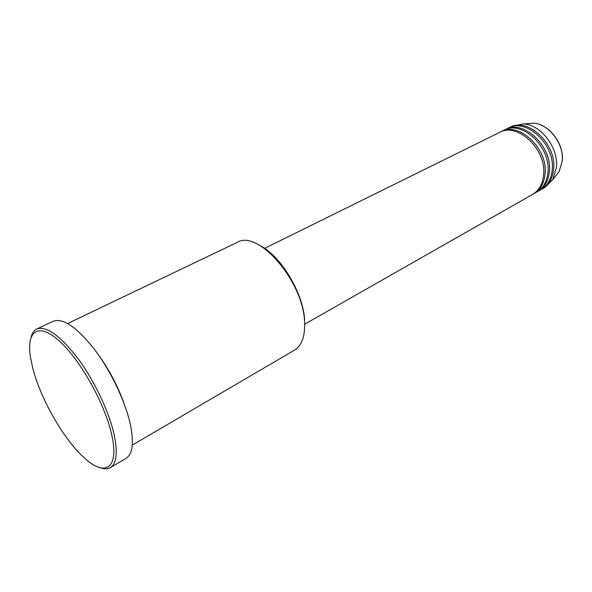 <?xml version="1.0" encoding="UTF-8"?>
<svg xmlns="http://www.w3.org/2000/svg" width="592" height="592" viewBox="0 0 592 592"><rect width="100%" height="100%" fill="white"/><g stroke="black" fill="none" stroke-linecap="round" stroke-linejoin="round"><path stroke-width="0.89" d="M304.68 324.216L532.489 194.457C539.075 190.52 542.797 183.846 543.656 174.425C546.468 149.103 517.297 121.989 499.559 132.43L264.587 248.366M533.192 194.035L533.917 193.643C540.503 189.706 544.226 183.032 545.099 173.626C547.926 148.326 518.777 121.256 501.032 131.705L500.307 132.083M533.917 193.643L536.759 192.03C543.345 188.086 547.082 181.418 547.97 172.028C550.834 146.779 521.73 119.806 503.962 130.255L501.032 131.705M537.455 191.608L538.172 191.223C544.766 187.279 548.51 180.612 549.398 171.236C552.284 146.009 523.195 119.088 505.427 129.537L504.702 129.914M538.172 191.223L540.992 189.618C547.585 185.673 551.337 179.013 552.24 169.652C555.163 144.47 526.118 117.653 508.328 128.101L505.427 129.537M541.68 189.203L542.39 188.818C548.991 184.874 552.75 178.222 553.661 168.861C556.598 143.708 527.576 116.935 509.779 127.391L509.061 127.761M132.26 445.132L294.468 350.153C302.009 345.491 305.361 335.782 304.517 321.042C302.83 280.497 257.653 229.222 237.244 242.365L67.695 323.521M32.671 367.854C40.367 398.438 63.403 438.931 83.812 457.409C104.532 477.152 119.369 469.219 111.895 435.638C105.517 404.98 80.704 360.284 59.614 341.251C38.458 321.863 26.314 330.817 30.384 356.769L32.671 367.854M31.124 337.055C32.16 333.03 34.055 330.351 36.785 329.019C46.428 325.674 60.221 335.605 78.174 358.811C94.772 381.315 109.505 412.691 114.36 435.594C117.823 453.08 116.498 463.765 110.386 467.65C107.751 469.167 104.473 469.234 100.559 467.843M124.105 403.633C117.653 385.644 108.78 368.942 97.502 353.52M110.386 467.65L126.052 458.371C132.386 454.36 133.94 443.645 130.721 426.24C126.177 403.448 111.688 372.405 95.112 350.242C77.16 327.398 63.211 317.734 53.25 321.241L36.785 329.019M542.39 188.818L545.188 187.227L552.884 179.457L556.48 167.292C558.596 147.637 540.696 124.394 523.409 123.943L512.665 125.963L509.779 127.391M260.184 245.658C281.037 256.24 303.148 292.951 304.636 319.821M555.585 176.039L559.077 171.628L562.259 160.965C564.154 143.782 548.577 123.602 533.37 123.203L527.753 123.617M523.409 123.943L533.37 123.203C548.747 123.617 564.22 143.671 562.319 160.869L559.077 171.628L552.884 179.457"/></g></svg>
